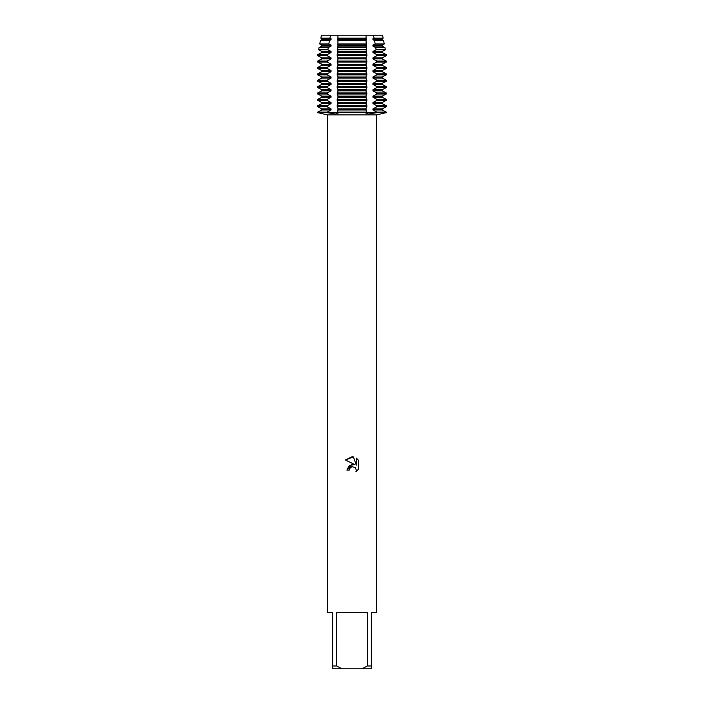 <?xml version="1.0" encoding="UTF-8"?>
<svg xmlns="http://www.w3.org/2000/svg" width="704" height="704" viewBox="0 0 704 704"><rect width="100%" height="100%" fill="white"/><g stroke="black" fill="none" stroke-linecap="round" stroke-linejoin="round"><path stroke-width="1.06" d="M335.43 112.64L337.146 112.64L337.946 113.37L335.403 114.048L327.246 112.64L335.43 112.64M368.57 112.64L386.241 112.64L376.754 112.64L368.597 114.048L366.054 113.37L366.854 112.64L368.57 112.64M382.554 35.2L373.437 35.2L382.554 35.2L383.126 38.174L382.149 38.676L382.149 39.741L383.574 40.48L374.537 40.48L375.17 43.974L384.243 43.974L382.149 45.065L382.149 46.13L384.938 47.573L375.769 47.573L376.103 49.782L385.361 49.782L382.149 51.445L382.149 52.51L386.241 54.639L376.754 54.639L376.754 55.704L386.241 55.704L382.149 57.834L382.149 58.898L386.241 61.028L376.754 61.028L376.754 62.093L386.241 62.093L382.149 64.222L382.149 65.278L386.241 67.408L376.754 67.408L376.754 68.473L386.241 68.473L382.149 70.602L382.149 71.667L386.241 73.797L376.754 73.797L376.754 74.862L386.241 74.862L382.149 76.991L382.149 78.056L386.241 80.186L376.754 80.186L376.754 81.242L386.241 81.242L382.149 83.371L382.149 84.436L386.241 86.566L376.754 86.566L376.754 87.63L386.241 87.63L382.149 89.76L382.149 90.825L386.241 92.954L376.754 92.954L376.754 94.019L386.241 94.019L382.149 96.149L382.149 97.205L386.241 99.334L376.754 99.334L376.754 100.399L386.241 100.399L382.149 102.529L382.149 103.594L386.241 105.723L376.754 105.723L376.754 106.788L386.241 106.788L382.149 108.918L382.149 109.982L386.241 112.112L376.754 112.112L376.754 112.64L366.854 112.64L366.854 112.112L337.146 112.112L337.146 112.64L366.854 112.64L327.246 112.64L327.246 112.112L317.759 112.112L321.851 109.982L321.851 108.918L317.759 106.788L327.246 106.788L327.246 105.723L317.759 105.723L321.851 103.594L321.851 102.529L317.759 100.399L327.246 100.399L327.246 99.334L317.759 99.334L321.851 97.205L321.851 96.149L317.759 94.019L327.246 94.019L327.246 92.954L317.759 92.954L321.851 90.825L321.851 89.76L317.759 87.63L327.246 87.63L327.246 86.566L317.759 86.566L321.851 84.436L321.851 83.371L317.759 81.242L327.246 81.242L327.246 80.186L317.759 80.186L321.851 78.056L321.851 76.991L317.759 74.862L327.246 74.862L327.246 73.797L317.759 73.797L321.851 71.667L321.851 70.602L317.759 68.473L327.246 68.473L327.246 67.408L317.759 67.408L321.851 65.278L321.851 64.222L317.759 62.093L327.246 62.093L327.246 61.028L317.759 61.028L321.851 58.898L321.851 57.834L317.759 55.704L327.246 55.704L327.246 54.639L317.759 54.639L321.851 52.51L321.851 51.445L318.639 49.782L327.897 49.782L328.231 47.573L319.062 47.573L321.851 46.13L331.047 46.13L331.047 45.065L328.83 43.974L329.463 40.48L320.426 40.48L321.851 39.741L331.047 39.741L331.047 38.676L329.921 38.174L330.563 35.2L373.437 35.2L366.08 35.2L373.437 35.2L374.079 38.174L383.126 38.174M349.228 470.114L349.606 468.512L349.228 470.114L346.896 470.114L352 464.288L354.825 464.631L345.409 459.994L352 456.746L353.426 456.896L356.303 465.177L356.303 458.084L358.591 460.398L358.591 469.146L355.942 471.68L356.312 470.096L355.274 467.588L352 466.638L355.274 467.588L356.312 470.096L355.942 471.68L358.591 469.137M367.242 665.984L362.076 668.8L341.924 668.8L336.758 665.984L336.758 612.48L367.242 612.48L367.242 665.984L371.36 665.984L371.36 612.48L376.64 612.48L376.64 114.893L386.241 112.64L386.241 112.112M317.759 112.112L317.759 112.64L327.36 114.893L376.64 114.893M354.825 464.631L349.395 465.291L346.896 470.114M352 466.638L349.606 468.512L351.446 466.814M351.463 466.805L351.982 466.646M358.591 460.398L356.303 458.084M353.426 456.896L345.409 459.994M317.759 112.64L327.246 112.64L317.759 112.64M321.446 35.2L330.563 35.2L321.446 35.2L320.874 38.174L329.921 38.174M327.36 114.893L327.36 612.48L332.64 612.48L332.64 668.8L341.924 668.8M362.076 668.8L371.36 668.8L371.36 665.984M332.64 665.984L336.758 665.984M337.955 38.104L337.92 35.2L366.08 35.2L366.045 38.104M376.754 100.399L372.953 102.529L382.149 102.529M372.953 102.529L372.953 103.594L382.149 103.594M376.754 94.019L372.953 96.149L372.953 97.205L382.149 97.205M372.953 97.205L376.754 99.334M372.953 96.149L382.149 96.149M376.754 87.63L372.953 89.76L372.953 90.825L382.149 90.825M372.953 90.825L376.754 92.954M372.953 89.76L382.149 89.76M376.754 81.242L372.953 83.371L372.953 84.436L382.149 84.436M372.953 84.436L376.754 86.566M372.953 83.371L382.149 83.371M376.754 74.862L372.953 76.991L372.953 78.056L382.149 78.056M372.953 78.056L376.754 80.186M372.953 76.991L382.149 76.991M376.754 68.473L372.953 70.602L372.953 71.667L382.149 71.667M372.953 71.667L376.754 73.797M372.953 70.602L382.149 70.602M376.754 62.093L372.953 64.222L372.953 65.278L382.149 65.278M372.953 65.278L376.754 67.408M372.953 64.222L382.149 64.222M376.754 55.704L372.953 57.834L372.953 58.898L382.149 58.898M372.953 58.898L376.754 61.028M372.953 57.834L382.149 57.834M376.103 49.782L372.953 51.445L372.953 52.51L382.149 52.51M372.953 52.51L376.754 54.639M372.953 51.445L382.149 51.445M375.17 43.974L372.953 45.065L372.953 46.13L382.149 46.13M372.953 46.13L375.769 47.573M372.953 45.065L382.149 45.065M374.079 38.174L372.953 38.676L372.953 39.741L382.149 39.741M372.953 39.741L374.537 40.48M372.953 38.676L382.149 38.676M321.851 51.445L331.047 51.445L327.897 49.782M321.851 52.51L331.047 52.51L331.047 51.445M337.515 49.782L366.485 49.782L366.344 47.573L337.656 47.573L337.955 53.011L337.146 55.704L337.955 57.332L337.955 59.4L337.146 62.093L337.955 63.721L337.955 65.78L337.146 68.473L337.955 70.101L337.955 72.169L337.146 74.862L337.955 76.49L337.955 78.549L337.146 81.242L337.955 82.878L337.955 84.938L337.146 87.63L337.955 89.258L337.955 91.326L337.146 94.019L337.955 95.647L337.955 97.706L337.146 100.399L337.955 102.027L337.955 104.095L337.146 106.788L337.955 108.416L337.955 110.475L337.146 112.112M328.231 47.573L331.047 46.13M327.246 54.639L331.047 52.51M321.851 46.13L321.851 45.065L331.047 45.065M337.146 55.704L366.854 55.704L366.854 54.639L337.146 54.639M321.851 45.065L319.757 43.974L328.83 43.974M366.344 47.573L366.15 45.065L337.85 45.065L337.841 43.974L366.159 43.974L366.062 40.48L337.938 40.48L337.955 46.622M321.851 57.834L331.047 57.834L327.246 55.704M329.463 40.48L331.047 39.741M321.851 58.898L331.047 58.898L331.047 57.834M321.851 39.741L321.851 38.676L331.047 38.676M321.851 38.676L320.874 38.174M327.246 61.028L331.047 58.898M337.955 38.174L337.85 38.676L337.955 38.174L366.045 38.174L366.15 38.676L366.045 38.174M337.146 62.093L366.854 62.093L366.854 61.028L337.146 61.028M321.851 64.222L331.047 64.222L327.246 62.093M321.851 65.278L331.047 65.278L331.047 64.222M327.246 67.408L331.047 65.278M337.146 68.473L366.854 68.473L366.854 67.408L337.146 67.408M321.851 70.602L331.047 70.602L327.246 68.473M321.851 71.667L331.047 71.667L331.047 70.602M327.246 73.797L331.047 71.667M337.146 74.862L366.854 74.862L366.854 73.797L337.146 73.797M321.851 76.991L331.047 76.991L327.246 74.862M321.851 78.056L331.047 78.056L331.047 76.991M327.246 80.186L331.047 78.056M337.146 81.242L366.854 81.242L366.854 80.186L337.146 80.186M321.851 83.371L331.047 83.371L327.246 81.242M321.851 84.436L331.047 84.436L331.047 83.371M327.246 86.566L331.047 84.436M337.146 87.63L366.854 87.63L366.854 86.566L337.146 86.566M321.851 89.76L331.047 89.76L327.246 87.63M321.851 90.825L331.047 90.825L331.047 89.76M327.246 92.954L331.047 90.825M337.146 94.019L366.854 94.019L366.854 92.954L337.146 92.954M321.851 96.149L331.047 96.149L327.246 94.019M321.851 97.205L331.047 97.205L331.047 96.149M327.246 99.334L331.047 97.205M337.146 100.399L366.854 100.399L366.854 99.334L337.146 99.334M321.851 102.529L331.047 102.529L327.246 100.399M321.851 103.594L331.047 103.594L331.047 102.529M372.953 103.594L376.754 105.723M327.246 105.723L331.047 103.594M337.146 106.788L366.854 106.788L366.854 105.723L337.146 105.723M376.754 106.788L372.953 108.918L382.149 108.918M321.851 108.918L331.047 108.918L327.246 106.788M372.953 108.918L372.953 109.982L382.149 109.982M321.851 109.982L331.047 109.982L331.047 108.918M372.953 109.982L376.754 112.112M327.246 112.112L331.047 109.982M366.854 112.112L366.045 110.475L366.045 108.416L366.854 106.788M366.854 105.723L366.045 104.095L366.045 102.027L366.854 100.399M366.854 99.334L366.045 97.706L366.045 95.647L366.854 94.019M366.854 92.954L366.045 91.326L366.045 89.258L366.854 87.63M366.854 86.566L366.045 84.938L366.045 82.878L366.854 81.242M366.854 80.186L366.045 78.549L366.045 76.49L366.854 74.862M366.854 73.797L366.045 72.169L366.045 70.101L366.854 68.473M366.854 67.408L366.045 65.78L366.045 63.721L366.854 62.093M366.854 61.028L366.045 59.4L366.045 57.332L366.854 55.704M366.854 54.639L366.045 53.011L366.045 50.952M337.955 50.952L337.85 51.445L366.15 51.445L366.485 49.782M366.045 46.622L366.15 46.13L337.85 46.13L337.656 47.573M366.15 45.065L366.159 43.974L366.15 45.065M366.062 40.48L366.15 38.676L337.85 38.676L337.938 40.48L337.85 39.741L366.15 39.741L366.062 40.48M337.85 109.982L366.15 109.982M337.85 108.918L366.15 108.918M337.85 103.594L366.15 103.594M337.85 102.529L366.15 102.529M337.85 97.205L366.15 97.205M337.85 96.149L366.15 96.149M337.85 90.825L366.15 90.825M337.85 89.76L366.15 89.76M337.85 84.436L366.15 84.436M337.85 83.371L366.15 83.371M337.85 78.056L366.15 78.056M337.85 76.991L366.15 76.991M337.85 71.667L366.15 71.667M337.85 70.602L366.15 70.602M337.85 65.278L366.15 65.278M337.85 64.222L366.15 64.222M337.85 58.898L366.15 58.898M337.85 57.834L366.15 57.834M337.85 52.51L366.15 52.51M376.402 111.857L376.402 112.64A14.714 8.65 -90 0 0 376.402 112.754M327.598 111.857L327.598 112.64A14.714 8.65 -90 0 1 327.598 112.754M376.402 55.95L376.402 54.393M376.402 62.339L376.402 60.782M376.402 68.728L376.402 67.162M376.402 75.108L376.402 73.55M376.402 81.497L376.402 79.93M376.402 87.877L376.402 86.319M376.402 94.266L376.402 92.708M376.402 100.654L376.402 99.088M376.402 107.034L376.402 105.477M327.598 107.034L327.598 105.477M327.598 100.654L327.598 99.088M327.598 94.266L327.598 92.708M327.598 87.877L327.598 86.319M327.598 81.497L327.598 79.93M327.598 75.108L327.598 73.55M327.598 68.728L327.598 67.162M327.598 62.339L327.598 60.782M327.598 55.95L327.598 54.393M317.759 105.723L317.759 106.788M386.241 105.723L386.241 106.788M317.759 99.334L317.759 100.399M317.759 92.954L317.759 94.019M317.759 86.566L317.759 87.63M317.759 80.186L317.759 81.242M317.759 73.797L317.759 74.862M317.759 67.408L317.759 68.473M317.759 61.028L317.759 62.093M320.426 40.48L319.757 43.974M317.759 54.639L317.759 55.704M319.062 47.573L318.639 49.782M384.938 47.573L385.361 49.782M383.574 40.48L384.243 43.974M386.241 99.334L386.241 100.399M386.241 92.954L386.241 94.019M386.241 86.566L386.241 87.63M386.241 80.186L386.241 81.242M386.241 73.797L386.241 74.862M386.241 67.408L386.241 68.473M386.241 61.028L386.241 62.093M386.241 54.639L386.241 55.704"/></g></svg>
